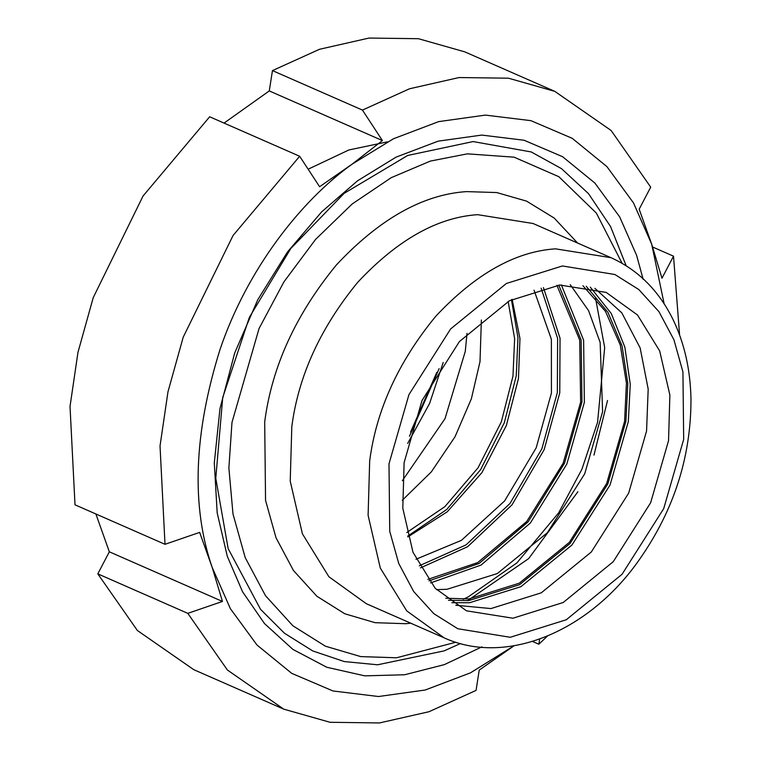 <?xml version="1.0" encoding="UTF-8"?>
<svg xmlns="http://www.w3.org/2000/svg" width="761" height="761" viewBox="0 0 761 761"><rect width="100%" height="100%" fill="white"/><g stroke="black" fill="none" stroke-linecap="round" stroke-linejoin="round"><path stroke-width="1.14" d="M643.178 279.354L636.605 255.315L619.663 216.875L594.874 183.04L562.569 156.69L524.101 140.252L481.723 135.078L438.174 141.156L396.101 157.118L357.622 180.747L321.618 211.891L287.506 251.948L257.741 299.786L234.673 353.085L219.977 408.619L214.298 462.897L217.18 512.847L227.292 556.31L242.569 591.782L264.486 623.563L292.861 649.39L326.811 667.264L364.757 675.844L404.643 674.76L444.329 664.629L481.903 646.888M626.17 265.77L610.531 226.493L588.51 193.646L561.494 168.638L531.254 151.962L473.104 141.565L407.734 155.453L344.124 193.361L290.788 248.533L249.37 317.347L222.716 397.556L215.782 478.298L228.148 548.595L260.557 609.352L284.471 633.247L312.742 650.94L344.248 661.556L377.599 664.791L444.101 650.883L460.395 643.568M514.065 645.766L470.431 672.857L425.256 689.999L378.493 696.524L332.985 690.969L291.682 673.323L256.999 645.024L230.383 608.695L212.186 567.421C191.068 506.293 193.713 433.551 220.119 349.194C247.201 269.537 300.348 201.265 352.134 164.138L393.456 138.768L438.631 121.627L485.394 115.101L530.902 120.657L572.205 138.312L606.898 166.602L633.513 202.93L651.701 244.214L664.134 303.782M224.048 123.082L269.28 90.92L382.403 140.566L352.134 164.138L319.61 186.73L299.663 156.262L209.665 116.775L143.058 196.005L93.223 297.665L77.974 352.324L70.022 406.45L75.006 504.819L165.004 544.305L199.658 532.396L212.186 567.421L222.459 601.447L187.805 613.356L227.387 670.003L283.72 709.138L330.074 722.294L379.473 722.95L429.004 711.716L476.063 690.398L479.23 670.08L514.084 645.766M539.663 639.04L538.845 644.225L532.453 641.418M652.624 247.021L673.514 256.181L661.975 278.241L651.701 244.214L639.173 209.189L650.712 187.139L611.131 130.492L554.798 91.358L508.443 78.193L459.045 77.546L409.504 88.78L362.455 110.088L382.403 140.566M269.28 90.92L272.457 70.602L362.455 110.088M187.805 613.356L97.808 573.861L109.337 551.811L95.886 513.979M272.457 70.602L319.506 49.284L369.047 38.05L418.436 38.706L464.8 51.862L554.798 91.358M165.004 544.305L160.029 445.936L167.972 391.82L183.22 337.161L233.056 235.501L299.663 156.262M673.514 256.181L679.592 334.983M547.501 636.015L538.845 644.225M283.72 709.138L193.713 669.642L137.389 630.508L97.808 573.861M222.459 601.447L109.337 551.811M410.598 432.058L436.804 372.338M402.36 480.705L445.004 418.693L465.266 351.449L467.026 333.328M402.265 500.291L431.325 471.896L455.021 436.776L471.373 398.764L480.001 361.694L481.371 320.01M406.755 532.538L444.89 506.636L478.041 467.806L501.309 421.908L512.971 376.153L514.626 338.578L508.139 301.47M407.668 536.172L446.688 509.518L480.572 469.699L504.343 422.707L516.253 375.886L517.965 337.561L511.44 299.691M455.829 642.236L396.538 657.78L360.743 656.6L325.413 646.203L292.89 625.789L265.513 595.72L245.204 557.585L232.99 513.989L228.88 467.977L231.981 422.412L259.063 328.495L283.958 281.827L315.596 239.382L352.162 203.996L391.268 177.646L430.384 161.075L467.359 153.846L514.103 157.175L558.85 176.704L596.348 213.07L622.127 263.373M594.883 288.333L621.794 312.847L640.144 347.92L648.182 389.052L646.565 431.002L628.672 493.099L591.287 552.02L541.252 592.838L490.94 608.572L455.81 605.261M570.274 284.681L588.576 310.64L600.144 342.412L602.617 411.72L584.714 473.808L547.34 532.738L497.304 573.556L446.992 589.29L436.462 589.632M582.916 285.727L605.48 311.382L620.291 345.066L626.417 383.049L624.591 421.356L606.688 483.454L569.314 542.374L519.278 583.192L468.966 598.936L445.794 598.222M556.9 285.299L579.711 340.072L580.643 402.074L563.159 463.211L526.736 521.504L477.699 562.588L427.863 579.368M534.051 290.188L551.383 339.301L551.43 393.028L536.172 447.877L504.619 500.947L461.404 540.358L415.991 559.249M404.12 462.593L422.022 400.495L459.406 341.575L509.442 300.757L559.744 285.023L606.194 292.424L637.499 314.987L659.673 350.926L669.87 395.035L668.548 440.648L650.645 502.745L613.261 561.666L563.235 602.484L512.924 618.217L466.483 610.817L435.178 588.253L413.004 552.315L402.797 508.205L404.12 462.593M512.143 299.32L519.963 338.521L518.46 378.569L506.312 425.646L481.884 472.667L447.259 511.801L407.877 536.933M308.148 169.208L348.861 149.974L387.492 141.841M439.135 368.619L409.447 436.281M407.677 443.406L429.594 403.482L443.187 362.502M444.139 637.851L366.26 603.673L328.885 576.743L302.402 533.822L290.226 481.152L291.805 426.693C298.398 375.972 320.4 327.801 357.813 282.198C397.499 239.839 437.432 217.332 477.632 214.669L533.081 223.506L610.95 257.675L555.501 248.837C515.311 251.501 475.368 274.008 435.682 316.367C398.279 361.97 376.276 410.141 369.684 460.862L368.105 515.33L380.281 568.001L406.755 610.912L444.139 637.851C504.79 665.58 585.475 633.085 635.749 564.681C672.657 514.122 691.064 458.912 690.978 399.04C690.389 369.665 684.424 343.192 673.085 319.639C658.788 290.569 638.079 269.917 610.95 257.675M577.57 243.025L554.179 218.046L526.583 201.142L496.724 192.552L466.512 191.61C422.85 194.502 379.482 218.949 336.381 264.952C295.753 314.483 271.858 366.792 264.695 421.889L265.551 500.415L276.024 537.789L293.442 570.484L316.909 596.272L344.8 613.775L375.087 622.688L405.784 623.706L410.75 623.202M607.535 400.495L593.98 455.097M577.903 491.72L528.695 558.574L467.511 600.686M451.844 602.702L469.604 602.731L520.914 586.683L571.939 545.047L610.065 484.957L628.32 421.623L630.26 384.276L624.838 347.073L611.292 313.551L590.308 287.144M430.593 582.916L481.057 565.081L530.36 523.016L566.84 464.02L584.372 402.341L583.62 340.205L561.361 284.899M586.236 286.288L607.944 312.352L622.051 345.932L627.796 383.477L625.903 421.252L607.83 483.967L570.075 543.468L519.544 584.695L468.738 600.591L448.457 600.286M558.764 285.109L581.147 340.062L581.956 401.97L564.491 463.268L528.144 521.846L479.088 563.454L428.985 580.871M420.443 567.896L467.654 546.712L511.982 504.885L544.153 449.665L559.763 392.914L560.039 338.226L543.44 287.61M541.128 288.172L557.613 338.331L557.347 392.543L541.88 448.771L509.994 503.468L466.055 544.876L419.292 565.813M562.427 265.96L614.831 274.493L638.802 289.532L658.969 311.696L673.932 339.786L682.931 371.91L683.673 439.392L663.725 508.595L622.07 574.26L566.308 619.749L510.241 637.28L457.837 628.748L433.865 613.708L413.699 591.544L398.735 563.454L389.737 531.33L388.995 463.849L408.942 394.645L450.598 328.98L506.36 283.492L562.427 265.96M595.473 297.855L604.681 347.577L597.556 422.365L581.937 469.195L558.669 512.819L516.881 562.921L468.196 596.909L463.221 599.249"/></g></svg>
